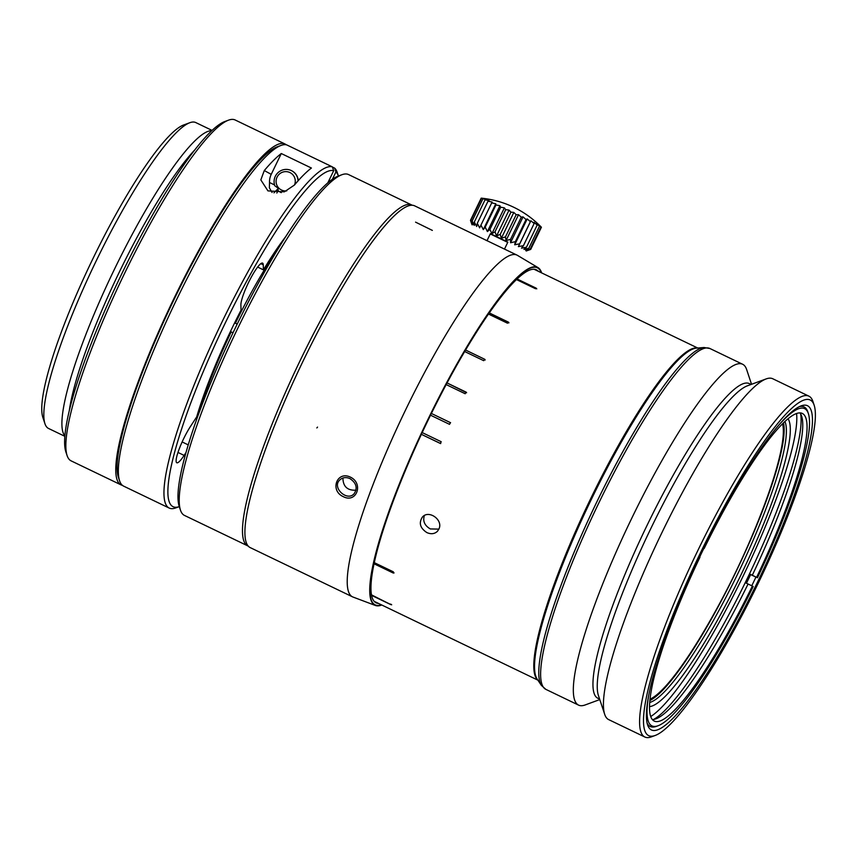 <?xml version="1.0" encoding="UTF-8"?>
<svg xmlns="http://www.w3.org/2000/svg" width="857" height="857" viewBox="0 0 857 857"><rect width="100%" height="100%" fill="white"/><g stroke="black" fill="none" stroke-linecap="round" stroke-linejoin="round"><path stroke-width="1.29" d="M248.198 546.07A189.14 33.123 -64.3 0 1 247.716 545.855A189.14 33.123 -64.3 0 1 299.907 361.065A189.14 33.123 -64.3 0 1 411.778 205.005A189.14 33.123 -64.3 0 1 412.067 205.155A189.14 33.123 -64.3 0 1 412.249 205.251M411.778 205.005L348.531 174.56A189.14 33.123 115.7 0 0 341.922 174.721A189.14 33.123 115.7 0 0 236.661 330.62A189.14 33.123 115.7 0 0 180.463 510.14A189.14 33.123 115.7 0 0 184.18 515.271A189.14 33.123 115.7 0 0 184.469 515.421L247.716 545.855M180.463 510.14L179.209 506.358A186.237 32.609 -64.3 0 1 234.539 329.602A186.237 32.609 -64.3 0 1 338.172 176.103L341.922 174.721M237.196 324.107L234.636 322.875M230.447 331.541L231.186 331.895A139.188 24.371 115.7 0 0 197.281 417.638M231.197 331.895L233.018 332.773M280.1 245.573A139.188 24.371 115.7 0 0 235.418 323.153L234.668 322.81M237.239 324.032L235.418 323.153M186.001 452.496L184.116 455.399A24.253 4.242 -64.3 0 1 176.788 462.759A24.253 4.242 -64.3 0 1 179.156 449.089A24.253 4.242 -64.3 0 1 190.49 426.411L196.692 416.898A138.459 24.242 115.7 0 1 241.042 310.116L240.881 305.081A24.253 4.242 -64.3 0 1 249.987 279.618A24.253 4.242 -64.3 0 1 262.585 263.11A24.253 4.242 -64.3 0 1 263.26 264.824L263.42 269.859A138.459 24.242 115.7 0 1 285.767 236.553M281.042 145.422A189.14 33.123 115.7 0 0 175.781 301.321A189.14 33.123 115.7 0 0 119.594 480.841L118.33 477.06A186.237 32.609 115.7 0 1 173.66 300.304A186.237 32.609 115.7 0 1 277.304 146.793L281.042 145.422A189.14 33.123 115.7 0 1 286.763 144.919L332.366 166.869L333.684 170.736L327.824 182.841M333.684 170.736A186.237 32.609 115.7 0 0 216.425 341.75A186.237 32.609 115.7 0 0 179.295 506.616M332.43 167.051L334.605 168.101A189.14 33.123 115.7 0 1 337.262 172.482L338.429 176.006A186.237 32.609 115.7 0 0 335.912 171.968L332.387 179.263M332.366 166.869A189.14 33.123 115.7 0 0 220.206 325.735A189.14 33.123 115.7 0 0 169.193 508.062A189.14 33.123 115.7 0 0 175.814 507.901L179.295 506.626M334.605 168.101L335.912 171.968M119.594 480.841A189.14 33.123 115.7 0 0 123.59 486.112L169.193 508.062M264.299 170.543A189.14 33.123 -64.3 0 1 281.289 153.532L311.412 168.036A189.14 33.123 115.7 0 0 294.422 185.048L284.353 191.839L267.941 190.886L260.828 179.906L264.299 170.543L271.23 174.357A16.979 16.712 -61.1 0 0 269.526 182.52L274.529 184.93M281.289 153.532L271.23 174.357M280.325 192.172A12.127 11.934 -61.1 0 0 280.432 192.225A12.127 11.934 -61.1 0 0 281.257 192.643M298.236 180.645A12.127 11.934 -61.1 0 0 292.023 170.929M278.032 190.565L276.832 193.039M272.065 192.471L269.366 187.833L269.526 182.52M281.3 192.632A12.127 11.934 118.9 0 1 277.839 190.383L278.418 188.411L274.797 185.744A12.127 11.934 118.9 0 1 291.916 170.864A12.127 11.934 118.9 0 1 298.032 180.87M294.519 184.93A9.695 9.545 -61.1 0 0 287.888 171.85A9.695 9.545 -61.1 0 0 279.103 188.401A9.695 9.545 -61.1 0 0 286.763 190.875M286.292 144.801A189.14 33.123 115.7 0 0 285.07 144.019A189.14 33.123 115.7 0 0 173.2 300.079A189.14 33.123 115.7 0 0 121.008 484.869A189.14 33.123 115.7 0 0 122.38 485.33M285.07 144.019L235.172 119.991A189.14 33.123 115.7 0 0 228.551 120.151A189.14 33.123 115.7 0 0 123.29 276.061A189.14 33.123 115.7 0 0 67.103 455.581A189.14 33.123 115.7 0 0 71.099 460.852L121.008 484.869M228.551 120.151L224.813 121.533A186.237 32.609 115.7 0 0 121.169 275.033A186.237 32.609 115.7 0 0 65.839 451.789L67.103 455.581M194.818 149.889A164.898 28.87 115.7 0 0 118.512 273.758A164.898 28.87 115.7 0 0 69.288 410.664M64.886 435.849A169.74 29.727 -64.3 0 1 114.152 269.848A169.74 29.727 -64.3 0 1 211.743 130.735M212.086 130.414L195.771 122.562A169.74 29.727 115.7 0 0 189.836 122.712A169.74 29.727 115.7 0 0 95.373 262.617A169.74 29.727 115.7 0 0 44.95 423.722A169.74 29.727 115.7 0 0 48.538 428.457L64.843 436.309M257.636 267.073L263.42 269.859M188.229 444.879L182.134 441.944M44.95 423.722L42.85 417.423A164.898 28.87 -64.3 0 1 91.838 260.914A164.898 28.87 -64.3 0 1 183.602 125.004L189.836 122.712M278.418 188.411A160.045 28.024 115.7 0 0 273.961 192.836M349.967 478.613C356.362 482.973 357.765 487.976 354.187 493.643C347.331 501.923 331.67 487.772 339.618 480.113C342.446 477.403 345.896 476.899 349.967 478.613M541.185 272.676A187.019 32.748 115.7 0 0 537.8 268.048A187.019 32.748 115.7 0 0 449.807 376.984A187.019 32.748 115.7 0 0 371.381 574.222A187.019 32.748 115.7 0 0 375.591 605.031A187.019 32.748 115.7 0 0 381.333 604.796M538.282 271.273A184.78 32.352 115.7 0 0 536.375 269.826A184.78 32.352 115.7 0 0 449.229 378.912A184.78 32.352 115.7 0 0 372.399 572.562A184.78 32.352 115.7 0 0 376.094 602.814A184.78 32.352 115.7 0 0 378.419 603.392M486.958 240.774L490.386 233.682L495.742 236.178L507.847 242.124L504.473 249.119M507.73 242.37L490.268 233.929M518.389 246.612L519.674 243.816L514.703 244.791L515.336 241.685L510.536 242.756L510.558 239.349L506.037 240.56L505.469 236.875L501.324 238.278L500.231 234.336L496.557 235.964L495.014 231.819L491.864 233.715L489.958 229.397L487.397 231.572L485.223 227.137L483.294 229.622L480.959 225.112L479.674 227.908L477.295 223.377L476.653 226.484L474.339 222.006L474.317 225.402L472.175 221.01L472.743 224.695L470.879 220.442L471.961 224.373L470.482 220.313L481.184 198.149A94.581 71.442 116.4 0 1 482.834 198.31A94.581 71.442 116.4 0 1 484.462 198.524L481.591 198.278A94.581 81.115 116.7 0 1 485.233 198.845L482.887 198.845A94.581 88.325 117.2 0 1 486.819 199.552L485.051 199.831A94.581 92.856 118.6 0 1 489.154 200.634L488.008 201.213A94.581 94.57 145.7 0 1 492.175 202.048L491.682 202.948A94.581 93.402 -67.6 0 1 495.796 203.762L495.946 204.973A94.581 89.396 -65.8 0 1 499.899 205.723L500.67 207.233A94.581 82.679 -65.2 0 1 504.366 207.855L505.726 209.654A94.581 73.445 -64.9 0 1 509.058 210.115L510.954 212.172A94.581 61.983 -64.7 0 1 513.825 212.418L516.182 214.711A94.581 48.635 -64.5 0 1 518.539 214.711L521.27 217.185A94.581 33.809 -64.4 0 1 523.038 216.896L526.048 219.521A94.581 17.954 -64.3 0 1 527.205 218.942L530.387 221.652L530.89 220.763L534.136 223.506L534.007 222.306L537.2 225.037A94.581 30.873 -64 0 0 536.439 223.527L539.482 226.194A94.581 45.935 -63.9 0 0 538.121 224.395L540.896 226.934A94.581 59.594 -63.8 0 0 539.01 224.877L541.41 227.244L530.697 249.419L526.509 250.737L530.183 249.098L525.63 250.255L528.758 248.359L523.938 249.387L526.487 247.202L521.506 248.155L523.423 245.67L518.389 246.612L530.89 220.763M529.422 249.869L530.697 249.419M528.758 248.359L539.482 226.194M530.183 249.108L540.896 226.934M470.868 220.442L481.58 198.278M472.164 221.01L482.887 198.845M474.328 221.995L485.041 199.831M477.285 223.377L488.008 201.213M480.959 225.102L491.672 202.938M483.294 229.622L495.796 203.762M485.223 227.137L495.935 204.962M487.397 231.572L499.899 205.723M489.947 229.397L500.67 207.223M491.864 233.715L504.366 207.855M495.003 231.819L505.716 209.654M496.557 235.964L509.058 210.115M500.231 234.336L510.943 212.172M501.324 238.278L513.825 212.418M505.459 236.875L516.182 214.711M506.037 240.56L518.539 214.711M510.547 239.349L521.27 217.175M510.536 242.756L523.038 216.896M515.336 241.685L526.048 219.521M514.703 244.791L527.205 218.942M519.674 243.816L530.387 221.652M523.423 245.67L534.136 223.506M526.487 247.202L537.2 225.037M342.918 478.024C343.057 486.562 347.417 490.622 355.998 490.183M489.272 312.923L508.33 322.093A0.975 0.707 -165.1 0 1 508.865 322.907M489.315 312.869L508.876 322.875M508.33 322.093L507.526 323.218L488.49 314.058M484.591 359.222L465.576 350.02L484.591 359.222A0.975 0.857 -174 0 1 485.105 360.047L484.591 359.169L483.702 360.679L464.687 351.531M447.054 382.95L466.079 392.11A0.975 0.932 169.7 0 1 466.583 392.752M447.065 382.929L466.583 392.742M466.079 392.11L465.18 393.749L446.176 384.589M450.386 422.608L431.382 413.46L450.6 422.747A0.975 0.953 131.1 0 0 450.396 422.619L449.529 424.344L430.525 415.195M422.19 432.581L441.205 441.73L440.38 443.487L421.376 434.338L440.712 443.572A0.975 0.953 94.7 0 1 440.402 443.487M374.295 562.653L393.352 571.823L393.106 572.958L374.048 563.788M394.049 572.915L393.149 572.894A0.975 0.557 32.8 0 0 394.059 572.883M374.059 563.702L393.149 572.894M371.488 594.854L390.867 604.646L371.584 595.369M390.749 604.121L391.67 604.796M371.563 595.261L390.91 604.571M517.092 278.975L536.203 288.177L535.582 288.766L516.471 279.564M517.028 279.039L536.203 288.177L535.582 288.766M697.727 348.028L565.588 284.438M439.095 528.619L437.498 531.244C434.649 533.965 431.114 534.414 426.904 532.604C420.144 528.191 418.612 523.038 422.34 517.146C428.543 509.519 443.08 519.599 439.095 528.619M424.354 515.582C422.64 521.11 424.622 525.566 430.31 528.94L438.891 529.112M751.546 384.29L746.64 369.528A189.14 33.123 115.7 0 0 742.633 364.257A189.14 33.123 115.7 0 0 630.763 520.317A189.14 33.123 115.7 0 0 578.571 705.118A189.14 33.123 115.7 0 0 585.181 704.947L599.782 699.58M751.064 384.461L749.232 383.582A174.592 30.573 115.7 0 0 645.964 527.644A174.592 30.573 115.7 0 0 597.79 698.219L599.621 699.098M808.89 396.148L772.757 378.751A189.14 33.123 115.7 0 0 766.137 378.923L747.433 385.8A174.592 30.573 115.7 0 0 650.259 529.712A174.592 30.573 115.7 0 0 598.4 695.423L604.688 714.342A189.14 33.123 115.7 0 0 608.684 719.612L644.828 737.009A189.14 33.123 -64.3 0 1 697.02 552.219A189.14 33.123 -64.3 0 1 808.89 396.148A189.14 33.123 -64.3 0 1 812.897 401.419L814.15 405.211A186.237 32.609 115.7 0 0 700.051 553.676A186.237 32.609 115.7 0 0 655.187 735.467A186.237 32.609 115.7 0 0 758.049 583.585A186.237 32.609 115.7 0 0 814.15 405.211M766.137 378.923A189.14 33.123 115.7 0 0 660.876 534.822A189.14 33.123 115.7 0 0 604.688 714.342M655.187 735.467L651.438 736.849A189.14 33.123 -64.3 0 1 644.828 737.009M757.074 583.049A179.927 31.505 115.7 0 0 801.188 405.854A179.927 31.505 115.7 0 0 701.047 554.158A179.927 31.505 115.7 0 0 647.603 724.926A179.927 31.505 115.7 0 0 757.074 583.049M751.75 585.77A176.821 30.959 115.7 0 0 753.849 581.464A176.821 30.959 115.7 0 0 755.949 577.082L750.657 574.544A176.821 30.959 -64.3 0 1 746.458 583.242M703.897 548.298L704.186 548.459A170.714 29.899 -64.3 0 1 802.323 413.438A170.714 29.899 -64.3 0 1 756.602 577.339L755.949 577.082M757.427 577.789A176.049 30.831 115.7 0 0 808.355 413.545L807.797 411.863A177.335 31.056 115.7 0 0 799.452 406.593M647.099 723.115A177.335 31.056 115.7 0 0 656.43 726.35L658.09 725.74A176.049 30.831 115.7 0 0 753.207 586.52L752.382 586.07A170.714 29.899 -64.3 0 1 654.245 721.08A170.714 29.899 -64.3 0 1 699.965 557.189L699.676 557.029M648.503 696.516A176.049 30.831 115.7 0 0 658.09 725.74M752.382 586.07L748.075 584.003A170.714 29.899 -64.3 0 1 655.905 718.862A170.714 29.899 -64.3 0 1 652.327 719.559M799.935 412.903A170.714 29.899 -64.3 0 1 801.627 416.127A170.714 29.899 -64.3 0 1 752.296 575.272L750.164 574.276A173.628 30.402 -64.3 0 1 745.944 583.006L748.075 584.003M653.559 719.484A174.592 30.573 115.7 0 0 747.358 578.314A174.592 30.573 115.7 0 0 800.642 413.91M650.709 716.548A174.592 30.573 115.7 0 0 743.051 576.236A174.592 30.573 115.7 0 0 796.582 413.502M788.044 418.773A160.527 28.11 -64.3 0 1 741.562 573.654A160.527 28.11 -64.3 0 1 649.499 706.607M649.692 702.461A157.624 27.595 115.7 0 0 738.52 572.197A157.624 27.595 115.7 0 0 784.926 421.505M649.863 700.49A157.624 27.595 115.7 0 0 735.627 572.487A157.624 27.595 115.7 0 0 783.491 422.865M650.002 699.162A155.867 27.295 115.7 0 0 701.969 634.566C726.747 593.183 747.583 549.894 764.476 504.719A155.867 27.295 115.7 0 0 782.537 423.797M752.296 575.272L756.602 577.339M808.355 413.545A176.049 30.831 115.7 0 0 779.538 424.279M536.182 288.252L536.782 288.863M381.761 604.999A187.512 32.834 -64.3 0 1 379.319 605.717A187.512 32.834 -64.3 0 1 378.912 605.781A187.512 32.834 -64.3 0 1 375.387 605.471A187.512 32.834 -64.3 0 1 460.359 357.926A187.512 32.834 -64.3 0 1 461.248 356.373A187.512 32.834 -64.3 0 1 538.014 267.609A187.512 32.834 -64.3 0 1 541.624 272.89M538.014 267.609L517.424 255.343A189.633 33.209 115.7 0 0 516.964 255.097A189.633 33.209 115.7 0 0 439.802 345.103A189.633 33.209 115.7 0 0 438.902 346.657A189.633 33.209 115.7 0 0 361.729 516.085A189.633 33.209 115.7 0 0 352.484 596.826A189.633 33.209 115.7 0 0 352.955 597.029L375.387 605.471M516.964 255.097L414.659 205.851A189.633 33.209 115.7 0 0 342.693 286.977A189.633 33.209 115.7 0 0 259.425 466.829A189.633 33.209 115.7 0 0 250.169 547.58L352.484 596.826M343.303 496.664C329.57 490.6 336.908 470.525 350.427 477.135C363.871 483.509 356.544 503.584 343.303 496.664M317.54 427.097L316.833 427.943M485.062 239.746L485.844 240.174M184.116 455.399L177.967 452.442M263.26 264.824L260.817 263.656M537.66 679.826A184.298 32.277 -64.3 0 1 589.755 500.584A184.298 32.277 -64.3 0 1 697.352 348.06M704.015 347.503L696.323 348.146A184.555 32.32 115.7 0 0 590.58 500.981A184.555 32.32 115.7 0 0 537.093 678.969L541.378 685.386A188.497 33.005 -64.3 0 1 596.804 501.956A188.497 33.005 -64.3 0 1 704.015 347.503L709.939 348.52A189.14 33.123 115.7 0 0 598.85 502.941A189.14 33.123 115.7 0 0 545.866 689.371L578.571 705.118M432.357 230.404L415.57 222.145M537.8 268.048L535.764 266.827M375.591 605.031L373.373 604.196M526.187 250.994L529.497 249.837M472.046 224.823L470.589 220.635M541.099 226.923A96.991 96.991 0 0 0 482.802 198.31M374.198 601.357L537.875 680.147M534.061 269.248L565.406 284.331M541.378 685.386L545.866 689.371M709.939 348.52L742.633 364.257"/></g></svg>

